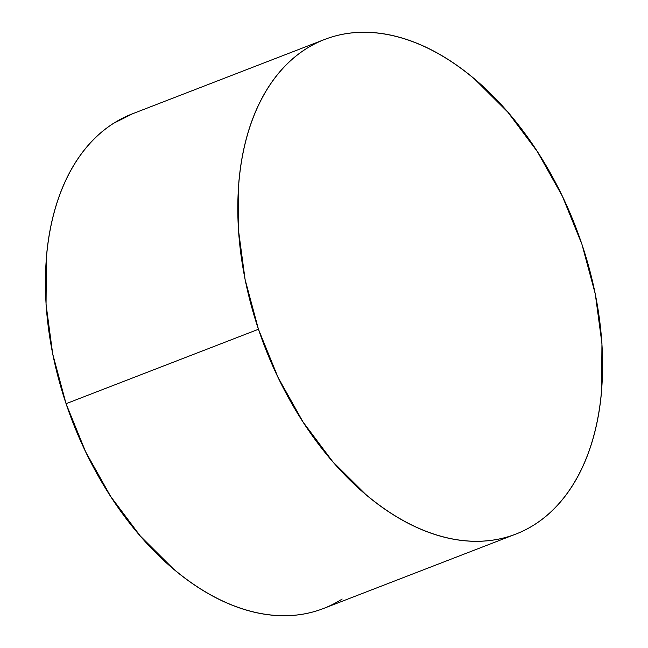 <?xml version="1.0" encoding="UTF-8"?>
<svg xmlns="http://www.w3.org/2000/svg" width="648" height="648" viewBox="0 0 648 648"><rect width="100%" height="100%" fill="white"/><g stroke="black" fill="none" stroke-linecap="round" stroke-linejoin="round"><path stroke-width="0.97" d="M324.535 39.496L132.143 113.918A265.154 166.585 68.9 0 0 66.064 403.688L258.455 329.265L66.064 403.688A265.154 166.585 68.9 0 0 323.465 608.504L515.857 534.082A265.154 166.585 -111.1 0 1 258.455 329.265A265.154 166.585 -111.1 0 1 324.535 39.496A265.154 166.585 -111.1 0 1 581.936 244.312A265.154 166.585 -111.1 0 1 515.857 534.082M342.176 599.027C332.845 604.973 322.866 609.347 312.247 612.133C301.628 614.92 290.571 616.078 279.069 615.6C267.575 615.122 255.863 613.016 243.923 609.29C231.992 605.564 220.069 600.283 208.162 593.447C196.247 586.61 184.575 578.356 173.146 568.677L140.235 535.937L110.695 496.481L85.649 451.826L66.064 403.688L52.699 353.921L46.057 304.43L46.405 257.126C47.701 241.882 50.139 227.44 53.727 213.824C57.316 200.2 61.981 187.653 67.732 176.175C73.483 164.705 80.206 154.524 87.893 145.646C95.58 136.76 104.093 129.349 113.424 123.395L132.816 113.659M581.936 244.312L595.301 294.079L601.943 343.57L601.595 390.874C600.299 406.118 597.861 420.56 594.273 434.176C590.684 447.8 586.019 460.347 580.268 471.825C574.517 483.295 567.794 493.476 560.107 502.354C552.42 511.24 543.907 518.651 534.576 524.605C525.236 530.55 515.257 534.924 504.638 537.71C494.019 540.497 482.963 541.655 471.469 541.177C459.967 540.699 448.254 538.593 436.315 534.867C424.383 531.141 412.46 525.86 400.553 519.024C388.638 512.187 376.974 503.933 365.537 494.254L332.627 461.514L303.086 422.059L278.041 377.403L258.455 329.265L245.09 279.499L238.456 230.008L238.796 182.704C240.092 167.451 242.53 153.017 246.119 139.393C249.707 125.777 254.372 113.23 260.123 101.752C265.874 90.283 272.597 80.101 280.284 71.223C287.971 62.338 296.484 54.926 305.824 48.973C315.155 43.027 325.134 38.653 335.753 35.867C346.372 33.08 357.429 31.922 368.931 32.4C380.425 32.878 392.137 34.984 404.077 38.71C416.008 42.436 427.931 47.717 439.838 54.553C451.753 61.39 463.425 69.644 474.854 79.323L507.765 112.064L537.305 151.519L562.351 196.174L581.936 244.312"/></g></svg>
